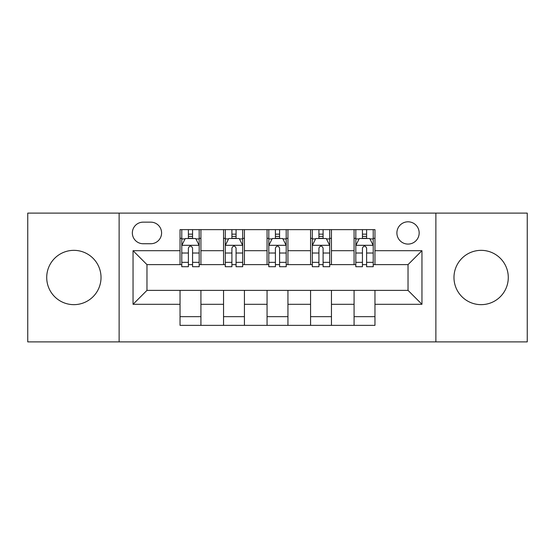 <?xml version="1.0" encoding="UTF-8"?>
<svg xmlns="http://www.w3.org/2000/svg" width="555" height="555" viewBox="0 0 555 555"><rect width="100%" height="100%" fill="white"/><g stroke="black" fill="none" stroke-linecap="round" stroke-linejoin="round"><path stroke-width="0.83" d="M481.129 250.347A27.153 27.153 0 0 0 453.976 277.5A27.153 27.153 0 0 0 481.129 304.653A27.153 27.153 0 0 0 508.283 277.5A27.153 27.153 0 0 0 481.129 250.347M73.871 250.347A27.153 27.153 0 0 0 46.717 277.5A27.153 27.153 0 0 0 73.871 304.653A27.153 27.153 0 0 0 101.024 277.5A27.153 27.153 0 0 0 73.871 250.347M408.029 221.806A11.142 11.142 0 0 0 396.894 232.947A11.142 11.142 0 0 0 408.029 244.082A11.142 11.142 0 0 0 419.171 232.947A11.142 11.142 0 0 0 408.029 221.806M435.876 341.894L527.25 341.894L527.25 213.106L435.876 213.106L435.876 341.894L119.124 341.894L119.124 213.106L27.75 213.106L27.75 341.894L119.124 341.894M143.141 243.735L150.8 243.735A10.788 10.788 0 0 0 161.588 232.947A10.788 10.788 0 0 0 150.8 222.153L143.141 222.153A10.788 10.788 0 0 0 132.347 232.947A10.788 10.788 0 0 0 143.141 243.735M435.876 213.106L119.124 213.106M180.035 304.3L133.047 304.3L133.047 250.7L180.035 250.7L180.035 264.624L146.971 264.624L146.971 290.376L180.035 290.376L180.035 325.362L374.965 325.362L374.965 290.376L408.029 290.376L408.029 264.624L374.965 264.624L374.965 250.7L421.953 250.7L421.953 304.3L374.965 304.3M374.965 250.7L374.965 229.638L180.035 229.638L180.035 250.7M354.076 229.638L354.076 264.624L355.817 264.624M362.436 264.624L366.612 264.624M373.224 264.624L374.965 264.624M354.076 264.624L329.712 264.624M310.571 229.638L310.571 264.624L312.305 264.624M318.924 264.624L323.1 264.624M310.571 264.624L286.2 264.624M267.059 229.638L267.059 264.624L268.8 264.624M275.412 264.624L279.588 264.624M267.059 264.624L242.695 264.624M223.547 229.638L223.547 264.624L225.288 264.624M231.9 264.624L236.076 264.624M223.547 264.624L199.183 264.624M180.035 264.624L181.776 264.624M188.388 264.624L192.564 264.624M180.035 290.376L200.924 290.376L200.924 325.362M374.965 290.376L200.924 290.376M200.924 229.638L200.924 264.624M180.035 238.338L181.776 238.338M188.388 238.338L192.564 238.338M199.183 238.338L200.924 238.338M180.035 316.662L200.924 316.662M223.547 290.376L223.547 325.362M244.429 229.638L244.429 264.624M223.547 238.338L225.288 238.338M231.9 238.338L236.076 238.338M242.695 238.338L244.429 238.338M244.429 290.376L244.429 325.362M223.547 316.662L244.429 316.662M267.059 290.376L267.059 325.362M287.941 290.376L287.941 325.362M267.059 316.662L287.941 316.662M287.941 229.638L287.941 264.624M267.059 238.338L268.8 238.338M275.412 238.338L279.588 238.338M286.2 238.338L287.941 238.338M310.571 290.376L310.571 325.362M331.453 290.376L331.453 325.362M310.571 316.662L331.453 316.662M331.453 229.638L331.453 264.624M310.571 238.338L312.305 238.338M318.924 238.338L323.1 238.338M329.712 238.338L331.453 238.338M354.076 290.376L354.076 325.362M354.076 316.662L374.965 316.662M354.076 238.338L355.817 238.338M362.436 238.338L366.612 238.338M373.224 238.338L374.965 238.338M146.971 264.624L133.047 250.7M146.971 290.376L133.047 304.3M421.953 250.7L408.029 264.624M421.953 304.3L408.029 290.376M192.564 234.161L188.388 234.161M199.183 262.349L192.564 262.349L192.564 266.712L199.183 266.712L199.183 245.476L195.7 238.511L185.259 238.511L181.776 245.476L181.776 266.712L188.388 266.712L188.388 262.349L181.776 262.349M181.776 245.476L181.776 229.638M199.183 245.476L199.183 229.638M188.388 238.511L188.388 229.638M192.564 229.638L192.564 238.511M192.564 262.349L192.564 248.085C191.177 245.407 189.782 245.407 188.388 248.085L188.388 262.349M236.076 234.161L231.9 234.161M242.695 262.349L236.076 262.349L236.076 266.712L242.695 266.712L242.695 245.476L239.212 238.511L228.771 238.511L225.288 245.476L225.288 266.712L231.9 266.712L231.9 262.349L225.288 262.349M225.288 245.476L225.288 229.638M242.695 245.476L242.695 229.638M231.9 238.511L231.9 229.638M236.076 229.638L236.076 238.511M236.076 262.349L236.076 248.085C234.689 245.407 233.294 245.407 231.9 248.085L231.9 262.349M279.588 234.161L275.412 234.161M286.2 262.349L279.588 262.349L279.588 266.712L286.2 266.712L286.2 245.476L282.724 238.511L272.276 238.511L268.8 245.476L268.8 266.712L275.412 266.712L275.412 262.349L268.8 262.349M268.8 245.476L268.8 229.638M286.2 245.476L286.2 229.638M275.412 238.511L275.412 229.638M279.588 229.638L279.588 238.511M279.588 262.349L279.588 248.085C278.201 245.407 276.806 245.407 275.412 248.085L275.412 262.349M323.1 234.161L318.924 234.161M329.712 262.349L323.1 262.349L323.1 266.712L329.712 266.712L329.712 245.476L326.229 238.511L315.788 238.511L312.305 245.476L312.305 266.712L318.924 266.712L318.924 262.349L312.305 262.349M312.305 245.476L312.305 229.638M329.712 245.476L329.712 229.638M318.924 238.511L318.924 229.638M323.1 229.638L323.1 238.511M323.1 262.349L323.1 248.085C321.706 245.407 320.318 245.407 318.924 248.085L318.924 262.349M366.612 234.161L362.436 234.161M373.224 262.349L366.612 262.349L366.612 266.712L373.224 266.712L373.224 245.476L369.741 238.511L359.3 238.511L355.817 245.476L355.817 266.712L362.436 266.712L362.436 262.349L355.817 262.349M355.817 245.476L355.817 229.638M373.224 245.476L373.224 229.638M362.436 238.511L362.436 229.638M366.612 229.638L366.612 238.511M366.612 262.349L366.612 248.085C365.218 245.407 363.823 245.407 362.436 248.085L362.436 262.349M223.547 304.3L200.924 304.3M223.547 250.7L200.924 250.7M267.059 250.7L244.429 250.7M267.059 304.3L244.429 304.3M310.571 250.7L287.941 250.7M310.571 304.3L287.941 304.3M354.076 250.7L331.453 250.7M354.076 304.3L331.453 304.3M199.092 245.303L181.867 245.303M181.776 238.934L185.051 238.934M195.908 238.934L199.183 238.934M188.388 253.018L181.776 253.018M199.183 253.018L192.564 253.018M192.564 236.381L188.388 236.381M242.604 245.303L225.372 245.303M225.288 238.934L228.563 238.934M239.42 238.934L242.695 238.934M231.9 253.018L225.288 253.018M242.695 253.018L236.076 253.018M236.076 236.381L231.9 236.381M286.116 245.303L268.884 245.303M268.8 238.934L272.068 238.934M282.932 238.934L286.2 238.934M275.412 253.018L268.8 253.018M286.2 253.018L279.588 253.018M279.588 236.381L275.412 236.381M329.628 245.303L312.396 245.303M312.305 238.934L315.58 238.934M326.437 238.934L329.712 238.934M318.924 253.018L312.305 253.018M329.712 253.018L323.1 253.018M323.1 236.381L318.924 236.381M373.133 245.303L355.908 245.303M355.817 238.934L359.092 238.934M369.949 238.934L373.224 238.934M362.436 253.018L355.817 253.018M373.224 253.018L366.612 253.018M366.612 236.381L362.436 236.381"/></g></svg>
